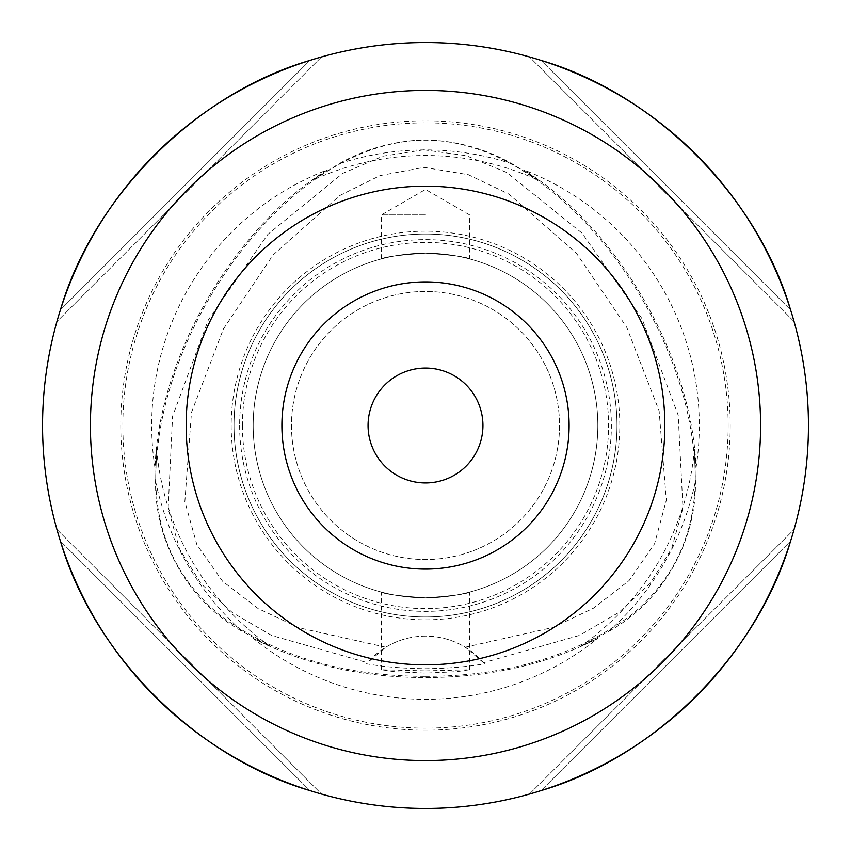 <?xml version="1.0" encoding="UTF-8"?>
<svg xmlns="http://www.w3.org/2000/svg" width="851" height="851" viewBox="0 0 851 851"><rect width="100%" height="100%" fill="white"/><g stroke="black" fill="none" stroke-linecap="round" stroke-linejoin="round"><path stroke-width="0.64" stroke-dasharray="4.25 3.19" d="M695.98 468.071A273.809 273.809 0 0 0 523.865 169.977L539.311 180.689A269.98 269.98 0 0 0 311.689 180.689L327.135 169.977A273.809 273.809 0 0 0 155.02 468.071L156.584 449.339A269.98 269.98 0 0 0 270.416 646.483L253.407 638.463A273.809 273.809 0 0 0 597.593 638.463L580.584 646.483L608.55 631.506C661.748 602.178 696.629 542.161 695.437 481.028L694.416 449.339L695.98 468.071C692.448 357.824 617.603 228.142 523.865 169.977M253.407 638.463C304.211 664.493 361.579 677.513 425.5 677.534C489.421 677.513 546.789 664.493 597.593 638.463M539.311 180.689L512.376 163.966C485.602 148.723 456.647 140.692 425.5 139.883C394.385 140.681 365.43 148.712 338.624 163.966L311.689 180.689M423.777 149.829L383.056 156.18L342.751 173.338L267.884 234.323L208.325 319.933L172.593 416.224L168.136 508.707L179.593 549.076L201.049 583.701L232.291 612.55L271.724 635.495L367.483 662.706L366.568 663.791C382.961 666.769 402.597 668.407 425.5 668.737C448.434 668.407 468.071 666.769 484.432 663.791L483.517 662.706L579.51 635.389L618.996 612.337L650.228 583.361L671.63 548.576L682.97 508.026L678.183 415.192L642.026 318.7L582.031 233.131L506.77 172.519L466.327 155.712L423.777 149.829M385.801 647.217L298.658 627.708L258.087 608.518L222.59 581.265L196.921 544.821L184.858 501.633L191.475 412.48L223.377 329.018L273.075 254.992L339.847 195.496L380.025 175.604L424 167.381L468.337 174.7L508.93 194.102L576.467 253.29L626.783 327.422L659.121 410.884L666.322 500.197L654.579 543.725L629.102 580.573L593.562 608.135L552.842 627.517L465.199 647.217A76.59 76.59 0 0 0 385.801 647.217L367.483 662.706M425.5 670.896L469.539 669.737L456.657 671.662L425.5 673.109L394.343 671.662L381.461 669.737L425.5 670.896M580.584 646.483A269.98 269.98 0 0 0 694.416 449.339M156.584 449.339L155.563 481.028C154.371 541.747 188.89 601.965 242.45 631.506L270.416 646.483M186.156 425.5A239.344 239.344 0 0 0 425.5 664.844A239.344 239.344 0 0 0 664.844 425.5A239.344 239.344 0 0 0 425.5 186.156A239.344 239.344 0 0 0 186.156 425.5A239.344 239.344 0 0 1 425.5 186.156A239.344 239.344 0 0 1 664.844 425.5M482.942 425.5A57.442 57.442 0 0 1 425.5 482.942A57.442 57.442 0 0 1 368.058 425.5A57.442 57.442 0 0 1 425.5 368.058A57.442 57.442 0 0 1 482.942 425.5M425.5 597.827C398.747 595.945 384.067 594.041 381.461 592.105C384.035 594.041 398.715 595.945 425.5 597.827C398.747 595.945 384.067 594.041 381.461 592.105C384.035 594.041 398.715 595.945 425.5 597.827C452.264 595.945 466.944 594.041 469.539 592.105C466.944 594.041 452.264 595.945 425.5 597.827C452.264 595.945 466.944 594.041 469.539 592.105C466.944 594.041 452.264 595.945 425.5 597.827M425.5 214.877L381.461 214.877L425.5 214.877M425.5 253.172C398.736 255.055 384.056 256.959 381.461 258.895C384.056 256.959 398.736 255.055 425.5 253.172C398.736 255.055 384.056 256.959 381.461 258.895C384.056 256.959 398.736 255.055 425.5 253.172C452.253 255.055 466.933 256.959 469.539 258.895C466.965 256.959 452.285 255.055 425.5 253.172C452.253 255.055 466.933 256.959 469.539 258.895C466.965 256.959 452.285 255.055 425.5 253.172M529.45 56.932A382.95 382.95 0 0 1 541.108 60.421A382.95 382.95 0 0 0 529.45 56.932L794.068 321.55A382.95 382.95 0 0 0 790.579 309.892A382.95 382.95 0 0 1 794.068 321.55L529.45 56.932M790.579 309.892C757.39 196.198 654.802 93.61 541.108 60.421L790.579 309.892L541.108 60.421M321.55 56.932L56.932 321.55A382.95 382.95 0 0 1 60.421 309.892A382.95 382.95 0 0 0 56.932 321.55L321.55 56.932A382.95 382.95 0 0 0 309.892 60.421C196.198 93.61 93.61 196.198 60.421 309.892L309.892 60.421L60.421 309.892M808.45 425.5A382.95 382.95 0 0 0 425.5 42.55A382.95 382.95 0 0 0 42.55 425.5A382.95 382.95 0 0 0 425.5 808.45A382.95 382.95 0 0 0 808.45 425.5M730.211 425.5A304.711 304.711 0 0 1 425.5 730.211A304.711 304.711 0 0 1 120.789 425.5A304.711 304.711 0 0 1 425.5 120.789A304.711 304.711 0 0 1 730.211 425.5M231.185 425.5A194.315 194.315 0 0 0 425.5 619.815A194.315 194.315 0 0 0 619.815 425.5A194.315 194.315 0 0 0 425.5 231.185A194.315 194.315 0 0 0 231.185 425.5M242.397 425.5A183.103 183.103 0 0 0 425.5 608.603A183.103 183.103 0 0 0 608.603 425.5A183.103 183.103 0 0 0 425.5 242.397A183.103 183.103 0 0 0 242.397 425.5M253.172 425.5A172.327 172.327 0 0 0 425.5 597.827A172.327 172.327 0 0 0 597.827 425.5A172.327 172.327 0 0 0 425.5 253.172A172.327 172.327 0 0 0 253.172 425.5A172.327 172.327 0 0 0 425.5 597.827A172.327 172.327 0 0 0 597.827 425.5A172.327 172.327 0 0 0 425.5 253.172A172.327 172.327 0 0 0 253.172 425.5A172.327 172.327 0 0 0 425.5 597.827A172.327 172.327 0 0 0 597.827 425.5A172.327 172.327 0 0 0 425.5 253.172A172.327 172.327 0 0 0 253.172 425.5A172.327 172.327 0 0 0 425.5 597.827A172.327 172.327 0 0 0 597.827 425.5A172.327 172.327 0 0 0 425.5 253.172A172.327 172.327 0 0 0 253.172 425.5M234.025 425.5A191.475 191.475 0 0 0 425.5 616.975A191.475 191.475 0 0 0 616.975 425.5A191.475 191.475 0 0 0 425.5 234.025A191.475 191.475 0 0 0 234.025 425.5A191.475 191.475 0 0 0 425.5 616.975A191.475 191.475 0 0 0 616.975 425.5A191.475 191.475 0 0 0 425.5 234.025A191.475 191.475 0 0 0 234.025 425.5A191.475 191.475 0 0 0 425.5 616.975A191.475 191.475 0 0 0 616.975 425.5A191.475 191.475 0 0 0 425.5 234.025A191.475 191.475 0 0 0 234.025 425.5M291.467 425.5A134.032 134.032 0 0 0 425.5 559.533A134.032 134.032 0 0 0 559.533 425.5A134.032 134.032 0 0 0 425.5 291.467A134.032 134.032 0 0 0 291.467 425.5A134.032 134.032 0 0 0 425.5 559.533A134.032 134.032 0 0 0 559.533 425.5A134.032 134.032 0 0 0 425.5 291.467A134.032 134.032 0 0 0 291.467 425.5M483.517 662.706L465.199 647.217M327.135 169.977C233.397 228.142 158.552 357.824 155.02 468.071M794.068 529.45A382.95 382.95 0 0 1 790.579 541.108A382.95 382.95 0 0 0 794.068 529.45L529.45 794.068A382.95 382.95 0 0 0 541.108 790.579A382.95 382.95 0 0 1 529.45 794.068L794.068 529.45M541.108 790.579C654.802 757.39 757.39 654.802 790.579 541.108L541.108 790.579L790.579 541.108M321.55 794.068A382.95 382.95 0 0 1 309.892 790.579A382.95 382.95 0 0 0 321.55 794.068L56.932 529.45A382.95 382.95 0 0 0 60.421 541.108A382.95 382.95 0 0 1 56.932 529.45L321.55 794.068M60.421 541.108C93.61 654.802 196.198 757.39 309.892 790.579L60.421 541.108L309.892 790.579M484.432 663.791A76.59 76.59 0 0 0 366.568 663.791M728.158 425.5A302.658 302.658 0 0 0 425.5 122.842A302.658 302.658 0 0 0 122.842 425.5A302.658 302.658 0 0 0 425.5 728.158A302.658 302.658 0 0 0 728.158 425.5M425.5 676.332C506.919 676.268 575.404 655.94 630.942 615.347C682.747 572.595 703.256 514.344 692.469 440.573C673.992 299.743 549.969 140.138 425.5 140.202C301.031 140.138 177.008 299.743 158.531 440.573C147.744 514.344 168.253 572.595 220.058 615.347C275.596 655.94 344.081 676.268 425.5 676.332M155.563 481.028A275.586 275.586 0 0 0 242.45 631.506M608.55 631.506A275.586 275.586 0 0 0 695.437 481.028M239.631 425.5A185.869 185.869 0 0 0 425.5 611.369A185.869 185.869 0 0 0 611.369 425.5A185.869 185.869 0 0 0 425.5 239.631A185.869 185.869 0 0 0 239.631 425.5M512.376 163.966A275.586 275.586 0 0 0 338.624 163.966M381.461 669.737L381.461 592.105M381.461 258.895L381.461 214.877L425.5 189.454L469.539 214.877L469.539 258.895M469.539 669.737L469.539 592.105"/><path stroke-width="1.28" d="M482.942 425.5A57.442 57.442 0 0 1 425.5 482.942A57.442 57.442 0 0 1 368.058 425.5A57.442 57.442 0 0 1 425.5 368.058A57.442 57.442 0 0 1 482.942 425.5M281.894 425.5A143.606 143.606 0 0 1 425.5 281.894A143.606 143.606 0 0 1 569.106 425.5A143.606 143.606 0 0 1 425.5 569.106A143.606 143.606 0 0 1 281.894 425.5M186.156 425.5A239.344 239.344 0 0 1 425.5 186.156A239.344 239.344 0 0 1 664.844 425.5A239.344 239.344 0 0 1 425.5 664.844A239.344 239.344 0 0 1 186.156 425.5M541.108 60.421C654.802 93.61 757.39 196.198 790.579 309.892M60.421 309.892C93.61 196.198 196.198 93.61 309.892 60.421A382.95 382.95 0 0 1 321.55 56.932M808.45 425.5A382.95 382.95 0 0 0 425.5 42.55A382.95 382.95 0 0 0 42.55 425.5A382.95 382.95 0 0 0 425.5 808.45A382.95 382.95 0 0 0 808.45 425.5M790.579 541.108C757.39 654.802 654.802 757.39 541.108 790.579M309.892 790.579C196.198 757.39 93.61 654.802 60.421 541.108M760.581 425.5A335.081 335.081 0 0 1 425.5 760.581A335.081 335.081 0 0 1 90.419 425.5A335.081 335.081 0 0 1 425.5 90.419A335.081 335.081 0 0 1 760.581 425.5"/></g></svg>
